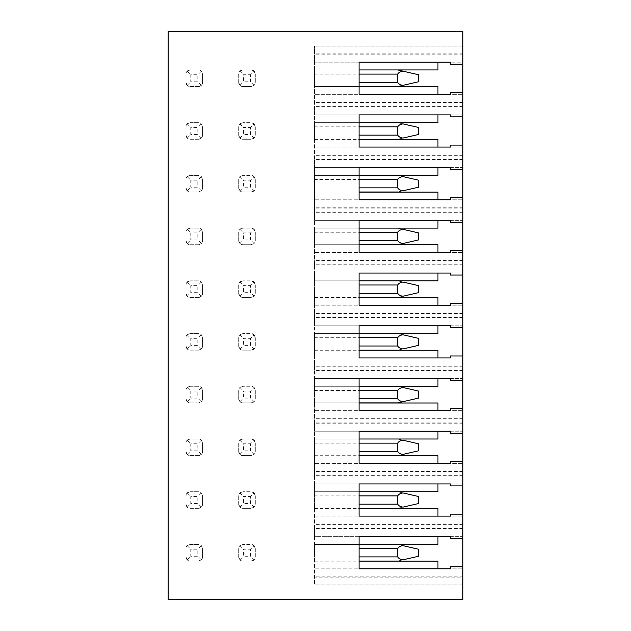 <?xml version="1.0" encoding="UTF-8"?>
<svg xmlns="http://www.w3.org/2000/svg" width="631" height="631" viewBox="0 0 631 631"><rect width="100%" height="100%" fill="white"/><g stroke="black" fill="none" stroke-linecap="round" stroke-linejoin="round"><path stroke-width="0.47" stroke-dasharray="3.15 2.37" d="M462.87 599.45L462.87 31.55L168.13 31.55L168.13 599.45L462.87 599.45M238.699 556.897L238.699 548.599L239.914 545.657L242.848 544.443A4.149 4.149 0 0 0 238.699 548.599L238.699 556.897A4.149 4.149 0 0 0 242.848 561.054L239.914 559.831L238.699 556.897M254.088 545.657L255.303 548.599A4.149 4.149 0 0 0 251.154 544.443L242.848 544.443L251.154 544.443L254.088 545.657L250.531 549.222L250.531 556.274L243.471 556.274L243.471 549.222L250.531 549.222M255.303 548.599L255.303 556.897L254.088 559.831L251.154 561.054A4.149 4.149 0 0 0 255.303 556.897L255.303 548.599M251.154 561.054L242.848 561.054L251.154 561.054M198.434 508.326L190.128 508.326L187.194 507.111L185.979 504.177A4.149 4.149 0 0 0 190.128 508.326L198.434 508.326A4.149 4.149 0 0 0 202.583 504.177L201.368 507.111L198.434 508.326M185.979 504.177L185.979 495.871L187.194 492.937L190.128 491.723A4.149 4.149 0 0 0 185.979 495.871L185.979 504.177M190.128 491.723L198.434 491.723L201.368 492.937L202.583 495.871A4.149 4.149 0 0 0 198.434 491.723L190.128 491.723M202.583 495.871L202.583 504.177L202.583 495.871M238.699 504.177L238.699 495.871L239.914 492.937L242.848 491.723A4.149 4.149 0 0 0 238.699 495.871L238.699 504.177A4.149 4.149 0 0 0 242.848 508.326L239.914 507.111L238.699 504.177M254.088 492.937L255.303 495.871A4.149 4.149 0 0 0 251.154 491.723L242.848 491.723L251.154 491.723L254.088 492.937L250.531 496.494L250.531 503.554L243.471 503.554L243.471 496.494L250.531 496.494M255.303 495.871L255.303 504.177L254.088 507.111L251.154 508.326A4.149 4.149 0 0 0 255.303 504.177L255.303 495.871M251.154 508.326L242.848 508.326L251.154 508.326M198.434 455.606L190.128 455.606L187.194 454.391L185.979 451.457A4.149 4.149 0 0 0 190.128 455.606L198.434 455.606A4.149 4.149 0 0 0 202.583 451.457L201.368 454.391L198.434 455.606M185.979 451.457L185.979 443.151L187.194 440.217L190.128 439.002A4.149 4.149 0 0 0 185.979 443.151L185.979 451.457M190.128 439.002L198.434 439.002L201.368 440.217L202.583 443.151A4.149 4.149 0 0 0 198.434 439.002L190.128 439.002M202.583 443.151L202.583 451.457L202.583 443.151M238.699 451.457L238.699 443.151L239.914 440.217L242.848 439.002A4.149 4.149 0 0 0 238.699 443.151L238.699 451.457A4.149 4.149 0 0 0 242.848 455.606L239.914 454.391L238.699 451.457M254.088 440.217L255.303 443.151A4.149 4.149 0 0 0 251.154 439.002L242.848 439.002L251.154 439.002L254.088 440.217L250.531 443.774L250.531 450.834L243.471 450.834L243.471 443.774L250.531 443.774M255.303 443.151L255.303 451.457L254.088 454.391L251.154 455.606A4.149 4.149 0 0 0 255.303 451.457L255.303 443.151M251.154 455.606L242.848 455.606L251.154 455.606M198.434 402.886L190.128 402.886L187.194 401.671L185.979 398.737A4.149 4.149 0 0 0 190.128 402.886L198.434 402.886A4.149 4.149 0 0 0 202.583 398.737L201.368 401.671L198.434 402.886M185.979 398.737L185.979 390.431L187.194 387.497L190.128 386.282A4.149 4.149 0 0 0 185.979 390.431L185.979 398.737M190.128 386.282L198.434 386.282L201.368 387.497L202.583 390.431A4.149 4.149 0 0 0 198.434 386.282L190.128 386.282M202.583 390.431L202.583 398.737L202.583 390.431M238.699 398.737L238.699 390.431L239.914 387.497L242.848 386.282A4.149 4.149 0 0 0 238.699 390.431L238.699 398.737A4.149 4.149 0 0 0 242.848 402.886L239.914 401.671L238.699 398.737M254.088 387.497L255.303 390.431A4.149 4.149 0 0 0 251.154 386.282L242.848 386.282L251.154 386.282L254.088 387.497L250.531 391.054L250.531 398.114L243.471 398.114L243.471 391.054L250.531 391.054M255.303 390.431L255.303 398.737L254.088 401.671L251.154 402.886A4.149 4.149 0 0 0 255.303 398.737L255.303 390.431M251.154 402.886L242.848 402.886L251.154 402.886M198.434 350.166L190.128 350.166L187.194 348.951L185.979 346.009A4.149 4.149 0 0 0 190.128 350.166L198.434 350.166A4.149 4.149 0 0 0 202.583 346.009L201.368 348.951L198.434 350.166M185.979 346.009L185.979 337.711L187.194 334.777L190.128 333.554A4.149 4.149 0 0 0 185.979 337.711L185.979 346.009M190.128 333.554L198.434 333.554L201.368 334.777L202.583 337.711A4.149 4.149 0 0 0 198.434 333.554L190.128 333.554M202.583 337.711L202.583 346.009L202.583 337.711M238.699 346.009L238.699 337.711L239.914 334.777L242.848 333.554A4.149 4.149 0 0 0 238.699 337.711L238.699 346.009A4.149 4.149 0 0 0 242.848 350.166L239.914 348.951L238.699 346.009M254.088 334.777L255.303 337.711A4.149 4.149 0 0 0 251.154 333.554L242.848 333.554L251.154 333.554L254.088 334.777L250.531 338.334L250.531 345.386L243.471 345.386L243.471 338.334L250.531 338.334M255.303 337.711L255.303 346.009L254.088 348.951L251.154 350.166A4.149 4.149 0 0 0 255.303 346.009L255.303 337.711M251.154 350.166L242.848 350.166L251.154 350.166M198.434 297.446L190.128 297.446L187.194 296.223L185.979 293.289A4.149 4.149 0 0 0 190.128 297.446L198.434 297.446A4.149 4.149 0 0 0 202.583 293.289L201.368 296.223L198.434 297.446M185.979 293.289L185.979 284.991L187.194 282.049L190.128 280.834A4.149 4.149 0 0 0 185.979 284.991L185.979 293.289M190.128 280.834L198.434 280.834L201.368 282.049L202.583 284.991A4.149 4.149 0 0 0 198.434 280.834L190.128 280.834M202.583 284.991L202.583 293.289L202.583 284.991M238.699 293.289L238.699 284.991L239.914 282.049L242.848 280.834A4.149 4.149 0 0 0 238.699 284.991L238.699 293.289A4.149 4.149 0 0 0 242.848 297.446L239.914 296.223L238.699 293.289M254.088 282.049L255.303 284.991A4.149 4.149 0 0 0 251.154 280.834L242.848 280.834L251.154 280.834L254.088 282.049L250.531 285.614L250.531 292.666L243.471 292.666L243.471 285.614L250.531 285.614M255.303 284.991L255.303 293.289L254.088 296.223L251.154 297.446A4.149 4.149 0 0 0 255.303 293.289L255.303 284.991M251.154 297.446L242.848 297.446L251.154 297.446M198.434 244.718L190.128 244.718L187.194 243.503L185.979 240.569A4.149 4.149 0 0 0 190.128 244.718L198.434 244.718A4.149 4.149 0 0 0 202.583 240.569L201.368 243.503L198.434 244.718M185.979 240.569L185.979 232.263L187.194 229.329L190.128 228.114A4.149 4.149 0 0 0 185.979 232.263L185.979 240.569M190.128 228.114L198.434 228.114L201.368 229.329L202.583 232.263A4.149 4.149 0 0 0 198.434 228.114L190.128 228.114M202.583 232.263L202.583 240.569L202.583 232.263M238.699 240.569L238.699 232.263L239.914 229.329L242.848 228.114A4.149 4.149 0 0 0 238.699 232.263L238.699 240.569A4.149 4.149 0 0 0 242.848 244.718L239.914 243.503L238.699 240.569M254.088 229.329L255.303 232.263A4.149 4.149 0 0 0 251.154 228.114L242.848 228.114L251.154 228.114L254.088 229.329L250.531 232.886L250.531 239.946L243.471 239.946L243.471 232.886L250.531 232.886M255.303 232.263L255.303 240.569L254.088 243.503L251.154 244.718A4.149 4.149 0 0 0 255.303 240.569L255.303 232.263M251.154 244.718L242.848 244.718L251.154 244.718M198.434 191.998L190.128 191.998L187.194 190.783L185.979 187.849A4.149 4.149 0 0 0 190.128 191.998L198.434 191.998A4.149 4.149 0 0 0 202.583 187.849L201.368 190.783L198.434 191.998M185.979 187.849L185.979 179.543L187.194 176.609L190.128 175.394A4.149 4.149 0 0 0 185.979 179.543L185.979 187.849M190.128 175.394L198.434 175.394L201.368 176.609L202.583 179.543A4.149 4.149 0 0 0 198.434 175.394L190.128 175.394M202.583 179.543L202.583 187.849L202.583 179.543M238.699 187.849L238.699 179.543L239.914 176.609L242.848 175.394A4.149 4.149 0 0 0 238.699 179.543L238.699 187.849A4.149 4.149 0 0 0 242.848 191.998L239.914 190.783L238.699 187.849M254.088 176.609L255.303 179.543A4.149 4.149 0 0 0 251.154 175.394L242.848 175.394L251.154 175.394L254.088 176.609L250.531 180.166L250.531 187.226L243.471 187.226L243.471 180.166L250.531 180.166M255.303 179.543L255.303 187.849L254.088 190.783L251.154 191.998A4.149 4.149 0 0 0 255.303 187.849L255.303 179.543M251.154 191.998L242.848 191.998L251.154 191.998M198.434 139.277L190.128 139.277L187.194 138.063L185.979 135.129A4.149 4.149 0 0 0 190.128 139.277L198.434 139.277A4.149 4.149 0 0 0 202.583 135.129L201.368 138.063L198.434 139.277M185.979 135.129L185.979 126.823L187.194 123.889L190.128 122.674A4.149 4.149 0 0 0 185.979 126.823L185.979 135.129M190.128 122.674L198.434 122.674L201.368 123.889L202.583 126.823A4.149 4.149 0 0 0 198.434 122.674L190.128 122.674M202.583 126.823L202.583 135.129L202.583 126.823M238.699 135.129L238.699 126.823L239.914 123.889L242.848 122.674A4.149 4.149 0 0 0 238.699 126.823L238.699 135.129A4.149 4.149 0 0 0 242.848 139.277L239.914 138.063L238.699 135.129M254.088 123.889L255.303 126.823A4.149 4.149 0 0 0 251.154 122.674L242.848 122.674L251.154 122.674L254.088 123.889L250.531 127.446L250.531 134.506L243.471 134.506L243.471 127.446L250.531 127.446M255.303 126.823L255.303 135.129L254.088 138.063L251.154 139.277A4.149 4.149 0 0 0 255.303 135.129L255.303 126.823M251.154 139.277L242.848 139.277L251.154 139.277M198.434 86.557L190.128 86.557L187.194 85.343L185.979 82.401A4.149 4.149 0 0 0 190.128 86.557L198.434 86.557A4.149 4.149 0 0 0 202.583 82.401L201.368 85.343L198.434 86.557M185.979 82.401L185.979 74.103L187.194 71.169L190.128 69.946A4.149 4.149 0 0 0 185.979 74.103L185.979 82.401M190.128 69.946L198.434 69.946L201.368 71.169L202.583 74.103A4.149 4.149 0 0 0 198.434 69.946L190.128 69.946M202.583 74.103L202.583 82.401L202.583 74.103M238.699 82.401L238.699 74.103L239.914 71.169L242.848 69.946A4.149 4.149 0 0 0 238.699 74.103L238.699 82.401A4.149 4.149 0 0 0 242.848 86.557L239.914 85.343L238.699 82.401M254.088 71.169L255.303 74.103A4.149 4.149 0 0 0 251.154 69.946L242.848 69.946L251.154 69.946L254.088 71.169L250.531 74.726L250.531 81.778L243.471 81.778L243.471 74.726L250.531 74.726M255.303 74.103L255.303 82.401L254.088 85.343L251.154 86.557A4.149 4.149 0 0 0 255.303 82.401L255.303 74.103M251.154 86.557L242.848 86.557L251.154 86.557M198.434 561.054L190.128 561.054L187.194 559.831L185.979 556.897A4.149 4.149 0 0 0 190.128 561.054L198.434 561.054A4.149 4.149 0 0 0 202.583 556.897L201.368 559.831L198.434 561.054M185.979 556.897L185.979 548.599L187.194 545.657L190.128 544.443A4.149 4.149 0 0 0 185.979 548.599L185.979 556.897M190.128 544.443L198.434 544.443L201.368 545.657L202.583 548.599A4.149 4.149 0 0 0 198.434 544.443L190.128 544.443M202.583 548.599L202.583 556.897L202.583 548.599M201.368 559.831L197.811 556.274L190.751 556.274L190.751 549.222L197.811 549.222L197.811 556.274M187.194 559.831L190.751 556.274M201.368 545.657L197.811 549.222M187.194 545.657L190.751 549.222M239.914 545.657L243.471 549.222M254.088 559.831L250.531 556.274M239.914 559.831L243.471 556.274M201.368 507.111L197.811 503.554L190.751 503.554L190.751 496.494L197.811 496.494L197.811 503.554M187.194 507.111L190.751 503.554M201.368 492.937L197.811 496.494M187.194 492.937L190.751 496.494M239.914 492.937L243.471 496.494M254.088 507.111L250.531 503.554M239.914 507.111L243.471 503.554M201.368 454.391L197.811 450.834L190.751 450.834L190.751 443.774L197.811 443.774L197.811 450.834M187.194 454.391L190.751 450.834M201.368 440.217L197.811 443.774M187.194 440.217L190.751 443.774M239.914 440.217L243.471 443.774M254.088 454.391L250.531 450.834M239.914 454.391L243.471 450.834M201.368 401.671L197.811 398.114L190.751 398.114L190.751 391.054L197.811 391.054L197.811 398.114M187.194 401.671L190.751 398.114M201.368 387.497L197.811 391.054M187.194 387.497L190.751 391.054M239.914 387.497L243.471 391.054M254.088 401.671L250.531 398.114M239.914 401.671L243.471 398.114M201.368 348.951L197.811 345.386L190.751 345.386L190.751 338.334L197.811 338.334L197.811 345.386M187.194 348.951L190.751 345.386M201.368 334.777L197.811 338.334M187.194 334.777L190.751 338.334M239.914 334.777L243.471 338.334M254.088 348.951L250.531 345.386M239.914 348.951L243.471 345.386M201.368 296.223L197.811 292.666L190.751 292.666L190.751 285.614L197.811 285.614L197.811 292.666M187.194 296.223L190.751 292.666M201.368 282.049L197.811 285.614M187.194 282.049L190.751 285.614M239.914 282.049L243.471 285.614M254.088 296.223L250.531 292.666M239.914 296.223L243.471 292.666M201.368 243.503L197.811 239.946L190.751 239.946L190.751 232.886L197.811 232.886L197.811 239.946M187.194 243.503L190.751 239.946M201.368 229.329L197.811 232.886M187.194 229.329L190.751 232.886M239.914 229.329L243.471 232.886M254.088 243.503L250.531 239.946M239.914 243.503L243.471 239.946M201.368 190.783L197.811 187.226L190.751 187.226L190.751 180.166L197.811 180.166L197.811 187.226M187.194 190.783L190.751 187.226M201.368 176.609L197.811 180.166M187.194 176.609L190.751 180.166M239.914 176.609L243.471 180.166M254.088 190.783L250.531 187.226M239.914 190.783L243.471 187.226M201.368 138.063L197.811 134.506L190.751 134.506L190.751 127.446L197.811 127.446L197.811 134.506M187.194 138.063L190.751 134.506M201.368 123.889L197.811 127.446M187.194 123.889L190.751 127.446M239.914 123.889L243.471 127.446M254.088 138.063L250.531 134.506M239.914 138.063L243.471 134.506M201.368 85.343L197.811 81.778L190.751 81.778L190.751 74.726L197.811 74.726L197.811 81.778M187.194 85.343L190.751 81.778M201.368 71.169L197.811 74.726M187.194 71.169L190.751 74.726M239.914 71.169L243.471 74.726M254.088 85.343L250.531 81.778M239.914 85.343L243.471 81.778M462.87 528.36L314.459 528.36L314.459 536.658L462.87 536.658L462.87 514.139L462.87 538.629L462.87 536.658L450.416 536.658L450.416 538.629L462.87 538.629M462.87 475.64L314.459 475.64L314.459 483.938L462.87 483.938L462.87 461.419L462.87 485.909L462.87 483.938L450.416 483.938L450.416 485.909L462.87 485.909M462.87 422.912L314.459 422.912L314.459 431.218L462.87 431.218L462.87 408.699L462.87 433.189L462.87 431.218L450.416 431.218L450.416 433.189L462.87 433.189M462.87 370.192L314.459 370.192L314.459 378.497L462.87 378.497L462.87 355.979L462.87 380.469L462.87 378.497L450.416 378.497L450.416 380.469L462.87 380.469M462.87 317.472L314.459 317.472L314.459 325.777L462.87 325.777L462.87 303.251L462.87 327.749L462.87 325.777L450.416 325.777L450.416 327.749L462.87 327.749M462.87 264.752L314.459 264.752L314.459 273.049L462.87 273.049L462.87 250.531L462.87 275.021L462.87 273.049L450.416 273.049L450.416 275.021L462.87 275.021M462.87 212.032L314.459 212.032L314.459 220.329L462.87 220.329L462.87 197.811L462.87 222.301L462.87 220.329L450.416 220.329L450.416 222.301L462.87 222.301M462.87 159.304L314.459 159.304L314.459 167.609L462.87 167.609L462.87 145.091L462.87 169.581L462.87 167.609L450.416 167.609L450.416 169.581L462.87 169.581M462.87 106.584L314.459 106.584L314.459 114.889L462.87 114.889L462.87 92.371L462.87 116.861L462.87 114.889L450.416 114.889L450.416 116.861L462.87 116.861M437.961 86.66L437.961 94.342L359.086 94.342L359.086 62.169L437.961 62.169L314.459 62.169L462.87 62.169L462.87 46.079L462.87 64.141L462.87 62.169L450.416 62.169L450.416 64.141L462.87 64.141M462.87 577.136L462.87 566.859L462.87 584.921L462.87 577.136L314.459 577.136L314.459 584.921L314.459 46.079L314.459 86.557L314.459 69.946L359.086 69.946M462.87 92.371L450.416 92.371L450.416 94.342L462.87 94.342L314.459 94.342L314.459 106.584M462.87 53.864L314.459 53.864M462.87 46.079L314.459 46.079L462.87 46.079M314.459 544.443L397.696 544.443L314.459 544.443L397.696 544.443L402.98 545.657L397.696 544.443L314.459 544.443L314.459 561.054L314.459 544.443L314.459 556.897L314.459 544.443L359.086 544.443L359.086 536.658L437.961 536.658L314.459 536.658L314.459 577.136M314.459 528.36L314.459 491.723L314.459 508.326L314.459 491.723L359.086 491.723L359.086 483.938L437.961 483.938L314.459 483.938L314.459 491.723L397.696 491.723L314.459 491.723L397.696 491.723L402.98 492.937C400.425 493.268 398.666 494.247 397.696 495.871C398.666 494.247 400.425 493.268 402.98 492.937L397.696 491.723L314.459 491.723M314.459 475.64L314.459 439.002L314.459 455.606L314.459 439.002L359.086 439.002L359.086 431.218L437.961 431.218L314.459 431.218L314.459 439.002L397.696 439.002L314.459 439.002L397.696 439.002L402.98 440.217C400.425 440.541 398.666 441.519 397.696 443.151C398.666 441.519 400.425 440.541 402.98 440.217L397.696 439.002L314.459 439.002M314.459 422.912L314.459 386.282L314.459 402.886L314.459 386.282L359.086 386.282L359.086 378.497L437.961 378.497L314.459 378.497L314.459 386.282L397.696 386.282L314.459 386.282L397.696 386.282L402.98 387.497C400.425 387.82 398.666 388.799 397.696 390.431C398.666 388.799 400.425 387.82 402.98 387.497L397.696 386.282L314.459 386.282M314.459 370.192L314.459 333.554L314.459 350.166L314.459 333.554L359.086 333.554L359.086 325.777L437.961 325.777L314.459 325.777L314.459 333.554L397.696 333.554L314.459 333.554L397.696 333.554L402.98 334.777C400.425 335.1 398.666 336.078 397.696 337.711C398.666 336.078 400.425 335.1 402.98 334.777L397.696 333.554L314.459 333.554M314.459 317.472L314.459 280.834L314.459 297.446L314.459 280.834L359.086 280.834L359.086 273.049L437.961 273.049L314.459 273.049L314.459 280.834L397.696 280.834L314.459 280.834L397.696 280.834L402.98 282.049C400.425 282.38 398.666 283.358 397.696 284.991C398.666 283.358 400.425 282.38 402.98 282.049L397.696 280.834L314.459 280.834M314.459 264.752L314.459 228.114L314.459 244.718L314.459 228.114L359.086 228.114L359.086 220.329L437.961 220.329L314.459 220.329L314.459 228.114L397.696 228.114L314.459 228.114L397.696 228.114L402.98 229.329C400.425 229.66 398.666 230.638 397.696 232.263C398.666 230.638 400.425 229.66 402.98 229.329L397.696 228.114L314.459 228.114M314.459 212.032L314.459 175.394L314.459 191.998L314.459 175.394L359.086 175.394L359.086 167.609L437.961 167.609L314.459 167.609L314.459 175.394L397.696 175.394L314.459 175.394L397.696 175.394L402.98 176.609C400.425 176.932 398.666 177.91 397.696 179.543C398.666 177.91 400.425 176.932 402.98 176.609L397.696 175.394L314.459 175.394M314.459 159.304L314.459 122.674L314.459 139.277L314.459 122.674L359.086 122.674L359.086 114.889L437.961 114.889L314.459 114.889L314.459 122.674L397.696 122.674L314.459 122.674L397.696 122.674L402.98 123.889C400.425 124.212 398.666 125.19 397.696 126.823C398.666 125.19 400.425 124.212 402.98 123.889L397.696 122.674L314.459 122.674M314.459 69.946L397.696 69.946L314.459 69.946L397.696 69.946L402.98 71.169L397.696 69.946L314.459 69.946L314.459 94.342L437.961 94.342M403.043 492.953L418.456 496.494L418.456 503.554L418.456 496.494L418.456 503.554L403.043 507.103C400.472 506.772 398.689 505.802 397.696 504.177C398.666 505.81 400.425 506.788 402.98 507.111L397.696 508.326L402.98 507.111C400.425 506.788 398.666 505.81 397.696 504.177L397.696 495.871L314.459 495.871L314.459 508.326L314.459 495.871L397.696 495.871L397.696 504.177L397.696 495.871C398.689 494.254 400.472 493.276 403.043 492.953L402.98 492.937M403.043 440.233L418.456 443.774L418.456 450.834L418.456 443.774L418.456 450.834L403.043 454.375C400.472 454.052 398.689 453.082 397.696 451.457C398.666 453.09 400.425 454.068 402.98 454.391L397.696 455.606L402.98 454.391C400.425 454.068 398.666 453.09 397.696 451.457L397.696 443.151L314.459 443.151L314.459 455.606L314.459 443.151L397.696 443.151L397.696 451.457L397.696 443.151C398.689 441.526 400.472 440.556 403.043 440.233L402.98 440.217M403.043 387.513L418.456 391.054L418.456 398.114L418.456 391.054L418.456 398.114L403.043 401.655C400.472 401.332 398.689 400.354 397.696 398.737C398.666 400.362 400.425 401.34 402.98 401.671L397.696 402.886L402.98 401.671C400.425 401.34 398.666 400.362 397.696 398.737L397.696 390.431L314.459 390.431L314.459 402.886L314.459 390.431L397.696 390.431L397.696 398.737L397.696 390.431C398.689 388.806 400.472 387.836 403.043 387.513L402.98 387.497M403.043 334.785L418.456 338.334L418.456 345.386L418.456 338.334L418.456 345.386L403.043 348.935C400.472 348.612 398.689 347.634 397.696 346.009C398.666 347.642 400.425 348.62 402.98 348.951L397.696 350.166L402.98 348.951C400.425 348.62 398.666 347.642 397.696 346.009L397.696 337.711L314.459 337.711L314.459 350.166L314.459 337.711L397.696 337.711L397.696 346.009L397.696 337.711C398.689 336.086 400.472 335.108 403.043 334.785L418.456 338.334L402.98 334.777M403.043 282.065L418.456 285.614L418.456 292.666L418.456 285.614L418.456 292.666L403.043 296.215C400.472 295.892 398.689 294.914 397.696 293.289C398.666 294.922 400.425 295.9 402.98 296.223L397.696 297.446L402.98 296.223C400.425 295.9 398.666 294.922 397.696 293.289L397.696 284.991L314.459 284.991L314.459 297.446L314.459 284.991L397.696 284.991L397.696 293.289L397.696 284.991C398.689 283.366 400.472 282.388 403.043 282.065L402.98 282.049M403.043 229.345L418.456 232.886L418.456 239.946L418.456 232.886L418.456 239.946L403.043 243.487C400.472 243.164 398.689 242.194 397.696 240.569C398.666 242.201 400.425 243.18 402.98 243.503L397.696 244.718L402.98 243.503C400.425 243.18 398.666 242.201 397.696 240.569L397.696 232.263L314.459 232.263L314.459 244.718L314.459 232.263L397.696 232.263L397.696 240.569L397.696 232.263C398.689 230.646 400.472 229.668 403.043 229.345L402.98 229.329M403.043 176.625L418.456 180.166L418.456 187.226L418.456 180.166L418.456 187.226L403.043 190.767C400.472 190.444 398.689 189.474 397.696 187.849C398.666 189.481 400.425 190.459 402.98 190.783L397.696 191.998L402.98 190.783C400.425 190.459 398.666 189.481 397.696 187.849L397.696 179.543L314.459 179.543L314.459 191.998L314.459 179.543L397.696 179.543L397.696 187.849L397.696 179.543C398.689 177.918 400.472 176.948 403.043 176.625L402.98 176.609M403.043 123.897L418.456 127.446L418.456 134.506L418.456 127.446L418.456 134.506L403.043 138.047C400.472 137.724 398.689 136.746 397.696 135.129C398.666 136.753 400.425 137.732 402.98 138.063L397.696 139.277L402.98 138.063C400.425 137.732 398.666 136.753 397.696 135.129L397.696 126.823L314.459 126.823L314.459 139.277L314.459 126.823L397.696 126.823L397.696 135.129L397.696 126.823C398.689 125.198 400.472 124.228 403.043 123.897L418.456 127.446L402.98 123.889M403.043 71.177L418.456 74.726L418.456 81.778L418.456 74.726L418.456 81.778L403.043 85.327C400.472 85.004 398.689 84.026 397.696 82.401C398.666 84.033 400.425 85.011 402.98 85.343L397.696 86.557L402.98 85.343C400.425 85.011 398.666 84.033 397.696 82.401L397.696 74.103L314.459 74.103L314.459 86.557L314.459 74.103L397.696 74.103C398.666 72.47 400.425 71.492 402.98 71.169C400.425 71.492 398.666 72.47 397.696 74.103L397.696 82.401L397.696 74.103C398.689 72.478 400.472 71.5 403.043 71.177L418.456 74.726L402.98 71.169M359.086 561.054L314.459 561.054L314.459 556.897L314.459 561.054L397.696 561.054L402.98 559.831C400.425 559.508 398.666 558.53 397.696 556.897L397.696 548.599C398.666 546.967 400.425 545.989 402.98 545.657C400.425 545.989 398.666 546.967 397.696 548.599L397.696 556.897C398.666 558.53 400.425 559.508 402.98 559.831L397.696 561.054L314.459 561.054L397.696 561.054M403.043 545.673L418.456 549.222L418.456 556.274L418.456 549.222L402.98 545.657L418.456 549.222L418.456 556.274L403.043 559.823C400.472 559.5 398.689 558.522 397.696 556.897L397.696 548.599C398.689 546.974 400.472 545.996 403.043 545.673L402.98 545.657M402.98 559.831L418.456 556.274L403.043 559.823M397.696 508.326L359.086 508.326M402.98 507.111L418.456 503.554L403.043 507.103M397.696 455.606L359.086 455.606M359.086 402.886L314.459 402.886L359.086 402.886M397.696 350.166L359.086 350.166M397.696 297.446L359.086 297.446M402.98 296.223L418.456 292.666L403.043 296.215M359.086 244.718L314.459 244.718L359.086 244.718M397.696 191.998L359.086 191.998M397.696 139.277L359.086 139.277M359.086 86.557L314.459 86.557L359.086 86.557M462.87 584.921L314.459 584.921L462.87 584.921M462.87 576.844L314.459 576.844M462.87 566.859L450.416 566.859L450.416 568.831L462.87 568.831L314.459 568.831L437.961 568.831L359.086 568.831L359.086 544.443M462.87 524.416L314.459 524.416M462.87 514.139L450.416 514.139L450.416 516.111L462.87 516.111L314.459 516.111L437.961 516.111L359.086 516.111L359.086 491.723M462.87 471.696L314.459 471.696M462.87 461.419L450.416 461.419L450.416 463.391L462.87 463.391L314.459 463.391L437.961 463.391L359.086 463.391L359.086 439.002M462.87 418.968L314.459 418.968M462.87 408.699L450.416 408.699L450.416 410.671L462.87 410.671L314.459 410.671L437.961 410.671L359.086 410.671L359.086 386.282M462.87 366.248L314.459 366.248M462.87 355.979L450.416 355.979L450.416 357.951L462.87 357.951L314.459 357.951L437.961 357.951L359.086 357.951L359.086 333.554M462.87 313.528L314.459 313.528M462.87 303.251L450.416 303.251L450.416 305.223L462.87 305.223L314.459 305.223L437.961 305.223L359.086 305.223L359.086 280.834M462.87 260.808L314.459 260.808M462.87 250.531L450.416 250.531L450.416 252.503L462.87 252.503L314.459 252.503L437.961 252.503L359.086 252.503L359.086 228.114M462.87 208.088L314.459 208.088M462.87 197.811L450.416 197.811L450.416 199.782L462.87 199.782L314.459 199.782L437.961 199.782L359.086 199.782L359.086 175.394M462.87 155.36L314.459 155.36M462.87 145.091L450.416 145.091L450.416 147.062L462.87 147.062L314.459 147.062L437.961 147.062L359.086 147.062L359.086 122.674M462.87 102.64L314.459 102.64M314.459 86.66L359.086 86.66M437.961 62.169L437.961 69.946M437.961 114.889L437.961 122.674M314.459 139.38L359.086 139.38M437.961 139.38L437.961 147.062M437.961 167.609L437.961 175.394M314.459 192.1L359.086 192.1M437.961 192.1L437.961 199.782M437.961 220.329L437.961 228.114M314.459 244.82L359.086 244.82M437.961 244.82L437.961 252.503M437.961 273.049L437.961 280.834M314.459 297.548L359.086 297.548M437.961 297.548L437.961 305.223M437.961 325.777L437.961 333.554M314.459 350.268L359.086 350.268M437.961 350.268L437.961 357.951M437.961 378.497L437.961 386.282M314.459 402.988L359.086 402.988M437.961 402.988L437.961 410.671M437.961 431.218L437.961 439.002M314.459 455.708L359.086 455.708M437.961 455.708L437.961 463.391M437.961 483.938L437.961 491.723M314.459 508.436L359.086 508.436M437.961 508.436L437.961 516.111M437.961 536.658L437.961 544.443M314.459 561.156L359.086 561.156M437.961 561.156L437.961 568.831M462.87 528.652L314.459 528.652M462.87 524.124L314.459 524.124M462.87 475.932L314.459 475.932M462.87 471.396L314.459 471.396M462.87 423.212L314.459 423.212M462.87 418.676L314.459 418.676M462.87 370.492L314.459 370.492M462.87 365.956L314.459 365.956M462.87 317.764L314.459 317.764M462.87 313.236L314.459 313.236M462.87 265.044L314.459 265.044M462.87 260.508L314.459 260.508M462.87 212.324L314.459 212.324M462.87 207.788L314.459 207.788M462.87 159.604L314.459 159.604M462.87 155.068L314.459 155.068M462.87 106.876L314.459 106.876M462.87 102.348L314.459 102.348M462.87 54.156L314.459 54.156M397.696 548.599L359.086 548.599M397.696 556.897L359.086 556.897M397.696 504.177L359.086 504.177M359.086 495.871L397.696 495.871M397.696 451.457L359.086 451.457M359.086 443.151L397.696 443.151M397.696 398.737L359.086 398.737M359.086 390.431L397.696 390.431M397.696 346.009L359.086 346.009M359.086 337.711L397.696 337.711M397.696 293.289L359.086 293.289M359.086 284.991L397.696 284.991M397.696 240.569L359.086 240.569M359.086 232.263L397.696 232.263M397.696 187.849L359.086 187.849M359.086 179.543L397.696 179.543M397.696 135.129L359.086 135.129M359.086 126.823L397.696 126.823M397.696 82.401L359.086 82.401M359.086 74.103L397.696 74.103"/><path stroke-width="0.95" d="M462.87 64.141L462.87 31.55L168.13 31.55L168.13 599.45L462.87 599.45L462.87 566.859L450.416 566.859L450.416 568.831L359.086 568.831L359.086 536.658L450.416 536.658L450.416 538.629L462.87 538.629L462.87 514.139L450.416 514.139L450.416 516.111L359.086 516.111L359.086 483.938L450.416 483.938L450.416 485.909L462.87 485.909L462.87 461.419L450.416 461.419L450.416 463.391L359.086 463.391L359.086 431.218L450.416 431.218L450.416 433.189L462.87 433.189L462.87 408.699L450.416 408.699L450.416 410.671L359.086 410.671L359.086 378.497L450.416 378.497L450.416 380.469L462.87 380.469L462.87 355.979L450.416 355.979L450.416 357.951L359.086 357.951L359.086 325.777L450.416 325.777L450.416 327.749L462.87 327.749L462.87 303.251L450.416 303.251L450.416 305.223L359.086 305.223L359.086 273.049L450.416 273.049L450.416 275.021L462.87 275.021L462.87 250.531L450.416 250.531L450.416 252.503L359.086 252.503L359.086 220.329L450.416 220.329L450.416 222.301L462.87 222.301L462.87 197.811L450.416 197.811L450.416 199.782L359.086 199.782L359.086 167.609L450.416 167.609L450.416 169.581L462.87 169.581L462.87 145.091L450.416 145.091L450.416 147.062L359.086 147.062L359.086 114.889L450.416 114.889L450.416 116.861L462.87 116.861L462.87 92.371L450.416 92.371L450.416 94.342L359.086 94.342L359.086 62.169L450.416 62.169L450.416 64.141L462.87 64.141L462.87 92.371M462.87 538.629L462.87 566.859M462.87 485.909L462.87 514.139M462.87 433.189L462.87 461.419M462.87 380.469L462.87 408.699M462.87 327.749L462.87 355.979M462.87 275.021L462.87 303.251M462.87 222.301L462.87 250.531M462.87 169.581L462.87 197.811M462.87 116.861L462.87 145.091M403.043 545.673L418.456 549.222L418.456 556.274L403.043 559.823M402.98 545.657C400.425 545.989 398.666 546.967 397.696 548.599L397.696 556.897C398.666 558.53 400.425 559.508 402.98 559.831M397.696 561.054L359.086 561.054M403.043 492.953L418.456 496.494L418.456 503.554L403.043 507.103M402.98 492.937C400.425 493.268 398.666 494.247 397.696 495.871L397.696 504.177C398.666 505.81 400.425 506.788 402.98 507.111M397.696 508.326L359.086 508.326M403.043 440.233L418.456 443.774L418.456 450.834L403.043 454.375M402.98 440.217C400.425 440.541 398.666 441.519 397.696 443.151L397.696 451.457C398.666 453.09 400.425 454.068 402.98 454.391M397.696 455.606L359.086 455.606M403.043 387.513L402.98 387.497C400.425 387.82 398.666 388.799 397.696 390.431L397.696 398.737C398.666 400.362 400.425 401.34 402.98 401.671L397.696 402.886L359.086 402.886L397.696 402.886L403.043 401.655M402.98 387.497L418.456 391.054L418.456 398.114L402.98 401.671M397.696 402.886L359.086 402.886L397.696 402.886M403.043 334.785L418.456 338.334L418.456 345.386L403.043 348.935M402.98 334.777C400.425 335.1 398.666 336.078 397.696 337.711L397.696 346.009C398.666 347.642 400.425 348.62 402.98 348.951M397.696 350.166L359.086 350.166M403.043 282.065L418.456 285.614L418.456 292.666L403.043 296.215M402.98 282.049C400.425 282.38 398.666 283.358 397.696 284.991L397.696 293.289C398.666 294.922 400.425 295.9 402.98 296.223M397.696 297.446L359.086 297.446M403.043 229.345L402.98 229.329C400.425 229.66 398.666 230.638 397.696 232.263L397.696 240.569C398.666 242.201 400.425 243.18 402.98 243.503L397.696 244.718L359.086 244.718L397.696 244.718L403.043 243.487M402.98 229.329L418.456 232.886L418.456 239.946L402.98 243.503M397.696 244.718L359.086 244.718L397.696 244.718M403.043 176.625L418.456 180.166L418.456 187.226L403.043 190.767M402.98 176.609C400.425 176.932 398.666 177.91 397.696 179.543L397.696 187.849C398.666 189.481 400.425 190.459 402.98 190.783M397.696 191.998L359.086 191.998M403.043 123.897L418.456 127.446L418.456 134.506L403.043 138.047M402.98 123.889C400.425 124.212 398.666 125.19 397.696 126.823L397.696 135.129C398.666 136.753 400.425 137.732 402.98 138.063M397.696 139.277L359.086 139.277M403.043 71.177L397.696 69.946L402.98 71.169C400.425 71.492 398.666 72.47 397.696 74.103L397.696 82.401C398.666 84.033 400.425 85.011 402.98 85.343L397.696 86.557L359.086 86.557L397.696 86.557L403.043 85.327M402.98 71.169L418.456 74.726L418.456 81.778L402.98 85.343M397.696 86.557L359.086 86.557L397.696 86.557M437.961 62.169L437.961 69.946L359.086 69.946M437.961 94.342L437.961 86.66L359.086 86.66M437.961 114.889L437.961 122.674L359.086 122.674M437.961 147.062L437.961 139.38L359.086 139.38M437.961 167.609L437.961 175.394L359.086 175.394M437.961 199.782L437.961 192.1L359.086 192.1M437.961 220.329L437.961 228.114L359.086 228.114M437.961 252.503L437.961 244.82L359.086 244.82M437.961 273.049L437.961 280.834L359.086 280.834M437.961 305.223L437.961 297.548L359.086 297.548M437.961 325.777L437.961 333.554L359.086 333.554M437.961 357.951L437.961 350.268L359.086 350.268M437.961 378.497L437.961 386.282L359.086 386.282M437.961 410.671L437.961 402.988L359.086 402.988M437.961 431.218L437.961 439.002L359.086 439.002M437.961 463.391L437.961 455.708L359.086 455.708M437.961 483.938L437.961 491.723L359.086 491.723M437.961 516.111L437.961 508.436L359.086 508.436M359.086 544.443L437.961 544.443L437.961 536.658M359.086 561.156L437.961 561.156L437.961 568.831M397.696 548.599L359.086 548.599M397.696 556.897L359.086 556.897M397.696 495.871L359.086 495.871M397.696 504.177L359.086 504.177M397.696 443.151L359.086 443.151M397.696 451.457L359.086 451.457M397.696 390.431L359.086 390.431M397.696 398.737L359.086 398.737M397.696 337.711L359.086 337.711M397.696 346.009L359.086 346.009M397.696 284.991L359.086 284.991M397.696 293.289L359.086 293.289M397.696 232.263L359.086 232.263M397.696 240.569L359.086 240.569M397.696 179.543L359.086 179.543M397.696 187.849L359.086 187.849M397.696 126.823L359.086 126.823M397.696 135.129L359.086 135.129M397.696 74.103L359.086 74.103M397.696 82.401L359.086 82.401"/></g></svg>
